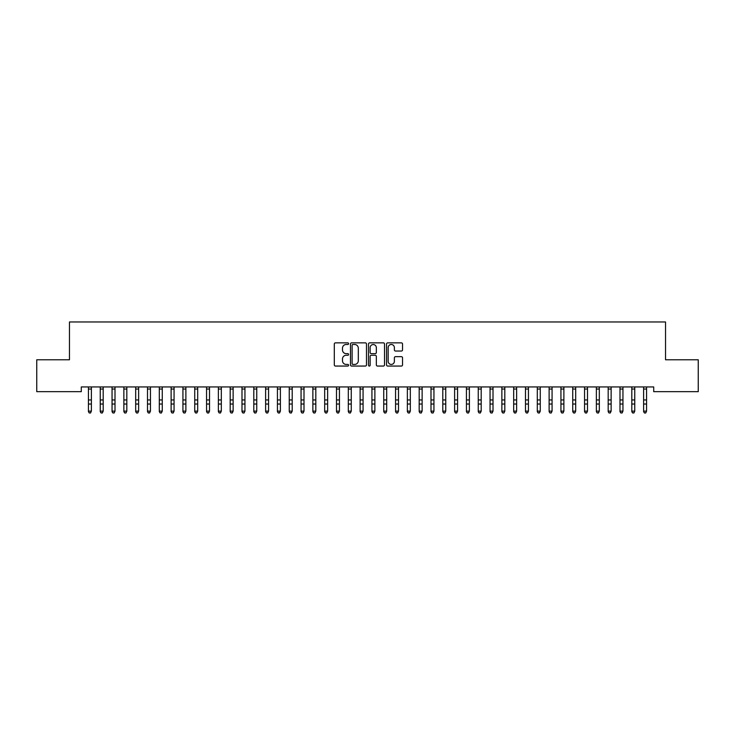 <?xml version="1.0" encoding="UTF-8"?>
<svg xmlns="http://www.w3.org/2000/svg" width="735" height="735" viewBox="0 0 735 735"><rect width="100%" height="100%" fill="white"/><g stroke="black" fill="none" stroke-linecap="round" stroke-linejoin="round"><path stroke-width="1.1" d="M348.601 343.677A0.808 0.808 0 0 0 347.793 342.868L335.472 342.868A1.158 1.158 0 0 0 334.306 344.026L334.306 364.9A1.158 1.158 0 0 0 335.472 366.058L347.793 366.058A0.808 0.808 0 0 0 348.601 365.24A0.808 0.808 0 0 0 347.793 364.431L346.194 364.431A3.712 3.712 0 0 1 342.482 360.72L342.482 358.983A3.712 3.712 0 0 1 346.194 355.271L347.793 355.271A0.808 0.808 0 0 0 348.601 354.463A0.808 0.808 0 0 0 347.793 353.645L346.194 353.645A3.712 3.712 0 0 1 342.482 349.943L342.482 348.197A3.712 3.712 0 0 1 346.194 344.485L347.793 344.485A0.808 0.808 0 0 0 348.601 343.677M401.383 351.036A1.158 1.158 0 0 0 402.541 349.878L402.541 344.026A1.158 1.158 0 0 0 401.383 342.868L387.703 342.868A1.158 1.158 0 0 0 386.546 344.026L386.546 364.9A1.158 1.158 0 0 0 387.703 366.058L401.383 366.058A1.158 1.158 0 0 0 402.541 364.9L402.541 357.826A1.158 1.158 0 0 0 401.383 356.668L395.531 356.668A1.158 1.158 0 0 0 394.373 357.826L394.373 361.326A3.105 3.105 0 0 1 391.268 364.431A3.105 3.105 0 0 1 388.172 361.326L388.172 347.591A3.105 3.105 0 0 1 391.268 344.485A3.105 3.105 0 0 1 394.373 347.591L394.373 349.878A1.158 1.158 0 0 0 395.531 351.036L401.383 351.036M653.718 386.941L81.282 386.941L81.282 391.672L36.75 391.672L36.75 359.773L69.467 359.773L69.467 321.976L665.533 321.976L665.533 359.773L698.25 359.773L698.25 391.672L653.718 391.672L653.718 386.941M366.489 344.026A1.158 1.158 0 0 0 365.323 342.868L351.642 342.868A1.158 1.158 0 0 0 350.485 344.026L350.485 364.9A1.158 1.158 0 0 0 351.642 366.058L365.323 366.058A1.158 1.158 0 0 0 366.489 364.9L366.489 344.026M369.677 342.868L383.358 342.868A1.158 1.158 0 0 1 384.515 344.026L384.515 364.9A1.158 1.158 0 0 1 383.358 366.058L377.496 366.058A1.158 1.158 0 0 1 376.338 364.9L376.338 356.429A1.158 1.158 0 0 0 375.181 355.271L371.294 355.271A1.158 1.158 0 0 0 370.137 356.429L370.137 365.24A0.808 0.808 0 0 1 369.328 366.058A0.808 0.808 0 0 1 368.511 365.24L368.511 344.026A1.158 1.158 0 0 1 369.677 342.868M352.919 344.485A0.808 0.808 0 0 0 352.111 345.303L352.111 363.623A0.808 0.808 0 0 0 352.919 364.431L354.601 364.431A3.712 3.712 0 0 0 358.312 360.72L358.312 348.197A3.712 3.712 0 0 0 354.601 344.485L352.919 344.485M376.338 347.646A3.105 3.105 0 0 0 373.242 344.55A3.105 3.105 0 0 0 370.137 347.646L370.137 352.488A1.158 1.158 0 0 0 371.294 353.645L375.181 353.645A1.158 1.158 0 0 0 376.338 352.488L376.338 347.646M88.43 387.556L88.43 411.122L91.379 411.122L90.497 413.024L89.312 412.804L90.497 413.024M91.379 387.556L91.379 411.122L90.497 412.804M89.312 413.024L88.43 411.683L89.312 412.804M100.245 387.556L100.245 411.122L103.194 411.122L102.312 413.024L101.127 412.804L102.312 413.024M103.194 387.556L103.194 411.122L102.312 412.804M112.051 387.556L112.051 411.122L115.009 411.122L114.118 413.024L112.942 412.804L114.118 413.024M115.009 387.556L115.009 411.122L114.118 412.804M101.127 413.024L100.245 411.683L101.127 412.804M112.942 413.024L112.051 411.683L112.942 412.804M123.866 387.556L123.866 411.122L126.824 411.122L125.933 413.024L124.757 412.804L125.933 413.024M126.824 387.556L126.824 411.122L125.933 412.804M135.681 387.556L135.681 411.122L138.63 411.122L137.748 413.024L136.563 412.804L137.748 413.024M138.63 387.556L138.63 411.122L137.748 412.804M124.757 413.024L123.866 411.683L124.757 412.804M136.563 413.024L135.681 411.683L136.563 412.804M147.496 387.556L147.496 411.122L150.445 411.122L149.563 413.024L148.378 412.804L149.563 413.024M150.445 387.556L150.445 411.122L149.563 412.804M148.378 413.024L147.496 411.683L148.378 412.804M159.302 387.556L159.302 411.122L162.26 411.122L161.369 413.024L160.193 412.804L161.369 413.024M162.26 387.556L162.26 411.122L161.369 412.804M160.193 413.024L159.302 411.683L160.193 412.804M171.117 387.556L171.117 411.122L174.066 411.122L173.184 413.024L171.999 412.804L173.184 413.024M174.066 387.556L174.066 411.122L173.184 412.804M182.932 387.556L182.932 411.122L185.881 411.122L185 413.024L183.814 412.804L185 413.024M185.881 387.556L185.881 411.122L185 412.804M194.738 387.556L194.738 411.122L197.697 411.122L196.805 413.024L195.629 412.804L196.805 413.024M197.697 387.556L197.697 411.122L196.805 412.804M206.553 387.556L206.553 411.122L209.512 411.122L208.621 413.024L207.445 412.804L208.621 413.024M209.512 387.556L209.512 411.122L208.621 412.804M218.368 387.556L218.368 411.122L221.318 411.122L220.436 413.024L219.25 412.804L220.436 413.024M221.318 387.556L221.318 411.122L220.436 412.804M230.184 387.556L230.184 411.122L233.133 411.122L232.251 413.024L231.066 412.804L232.251 413.024M233.133 387.556L233.133 411.122L232.251 412.804M241.99 387.556L241.99 411.122L244.948 411.122L244.057 413.024L242.881 412.804L244.057 413.024M244.948 387.556L244.948 411.122L244.057 412.804M253.805 387.556L253.805 411.122L256.754 411.122L255.872 413.024L254.687 412.804L255.872 413.024M256.754 387.556L256.754 411.122L255.872 412.804M265.62 387.556L265.62 411.122L268.569 411.122L267.687 413.024L266.502 412.804L267.687 413.024M268.569 387.556L268.569 411.122L267.687 412.804M171.999 413.024L171.117 411.683L171.999 412.804M183.814 413.024L182.932 411.683L183.814 412.804M195.629 413.024L194.738 411.683L195.629 412.804M207.445 413.024L206.553 411.683L207.445 412.804M219.25 413.024L218.368 411.683L219.25 412.804M231.066 413.024L230.184 411.683L231.066 412.804M242.881 413.024L241.99 411.683L242.881 412.804M254.687 413.024L253.805 411.683L254.687 412.804M266.502 413.024L265.62 411.683L266.502 412.804M277.426 387.556L277.426 411.122L280.384 411.122L279.493 413.024L278.317 412.804L279.493 413.024M280.384 387.556L280.384 411.122L279.493 412.804M278.317 413.024L277.426 411.683L278.317 412.804M289.241 387.556L289.241 411.122L292.199 411.122L291.308 413.024L290.132 412.804L291.308 413.024M292.199 387.556L292.199 411.122L291.308 412.804M290.132 413.024L289.241 411.683L290.132 412.804M301.056 387.556L301.056 411.122L304.005 411.122L303.123 413.024L301.938 412.804L303.123 413.024M304.005 387.556L304.005 411.122L303.123 412.804M301.938 413.024L301.056 411.683L301.938 412.804M312.871 387.556L312.871 411.122L315.82 411.122L314.938 413.024L313.753 412.804L314.938 413.024M315.82 387.556L315.82 411.122L314.938 412.804M313.753 413.024L312.871 411.683L313.753 412.804M324.677 387.556L324.677 411.122L327.635 411.122L326.744 413.024L325.568 412.804L326.744 413.024M327.635 387.556L327.635 411.122L326.744 412.804M325.568 413.024L324.677 411.683L325.568 412.804M336.492 387.556L336.492 411.122L339.441 411.122L338.559 413.024L337.374 412.804L338.559 413.024M339.441 387.556L339.441 411.122L338.559 412.804M337.374 413.024L336.492 411.683L337.374 412.804M348.307 387.556L348.307 411.122L351.256 411.122L350.375 413.024L349.189 412.804L350.375 413.024M351.256 387.556L351.256 411.122L350.375 412.804M349.189 413.024L348.307 411.683L349.189 412.804M360.113 387.556L360.113 411.122L363.072 411.122L362.18 413.024L361.004 412.804L362.18 413.024M363.072 387.556L363.072 411.122L362.18 412.804M361.004 413.024L360.113 411.683L361.004 412.804M371.928 387.556L371.928 411.122L374.887 411.122L373.996 413.024L372.82 412.804L373.996 413.024M374.887 387.556L374.887 411.122L373.996 412.804M372.82 413.024L371.928 411.683L372.82 412.804M383.743 387.556L383.743 411.122L386.693 411.122L385.811 413.024L384.625 412.804L385.811 413.024M386.693 387.556L386.693 411.122L385.811 412.804M384.625 413.024L383.743 411.683L384.625 412.804M395.559 387.556L395.559 411.122L398.508 411.122L397.626 413.024L396.441 412.804L397.626 413.024M398.508 387.556L398.508 411.122L397.626 412.804M396.441 413.024L395.559 411.683L396.441 412.804M407.365 387.556L407.365 411.122L410.323 411.122L409.432 413.024L408.256 412.804L409.432 413.024M410.323 387.556L410.323 411.122L409.432 412.804M408.256 413.024L407.365 411.683L408.256 412.804M419.18 387.556L419.18 411.122L422.129 411.122L421.247 413.024L420.062 412.804L421.247 413.024M422.129 387.556L422.129 411.122L421.247 412.804M420.062 413.024L419.18 411.683L420.062 412.804M430.995 387.556L430.995 411.122L433.944 411.122L433.062 413.024L431.877 412.804L433.062 413.024M433.944 387.556L433.944 411.122L433.062 412.804M431.877 413.024L430.995 411.683L431.877 412.804M442.801 387.556L442.801 411.122L445.759 411.122L444.868 413.024L443.692 412.804L444.868 413.024M445.759 387.556L445.759 411.122L444.868 412.804M443.692 413.024L442.801 411.683L443.692 412.804M454.616 387.556L454.616 411.122L457.574 411.122L456.683 413.024L455.507 412.804L456.683 413.024M457.574 387.556L457.574 411.122L456.683 412.804M455.507 413.024L454.616 411.683L455.507 412.804M466.431 387.556L466.431 411.122L469.38 411.122L468.498 413.024L467.313 412.804L468.498 413.024M469.38 387.556L469.38 411.122L468.498 412.804M467.313 413.024L466.431 411.683L467.313 412.804M478.246 387.556L478.246 411.122L481.195 411.122L480.313 413.024L479.128 412.804L480.313 413.024M481.195 387.556L481.195 411.122L480.313 412.804M479.128 413.024L478.246 411.683L479.128 412.804M490.052 387.556L490.052 411.122L493.01 411.122L492.119 413.024L490.943 412.804L492.119 413.024M493.01 387.556L493.01 411.122L492.119 412.804M490.943 413.024L490.052 411.683L490.943 412.804M501.867 387.556L501.867 411.122L504.816 411.122L503.934 413.024L502.749 412.804L503.934 413.024M504.816 387.556L504.816 411.122L503.934 412.804M502.749 413.024L501.867 411.683L502.749 412.804M513.682 387.556L513.682 411.122L516.632 411.122L515.75 413.024L514.564 412.804L515.75 413.024M516.632 387.556L516.632 411.122L515.75 412.804M514.564 413.024L513.682 411.683L514.564 412.804M525.488 387.556L525.488 411.122L528.447 411.122L527.555 413.024L526.379 412.804L527.555 413.024M528.447 387.556L528.447 411.122L527.555 412.804M526.379 413.024L525.488 411.683L526.379 412.804M537.303 387.556L537.303 411.122L540.262 411.122L539.371 413.024L538.195 412.804L539.371 413.024M540.262 387.556L540.262 411.122L539.371 412.804M538.195 413.024L537.303 411.683L538.195 412.804M549.118 387.556L549.118 411.122L552.068 411.122L551.186 413.024L550 412.804L551.186 413.024M552.068 387.556L552.068 411.122L551.186 412.804M550 413.024L549.118 411.683L550 412.804M560.934 387.556L560.934 411.122L563.883 411.122L563.001 413.024L561.816 412.804L563.001 413.024M563.883 387.556L563.883 411.122L563.001 412.804M561.816 413.024L560.934 411.683L561.816 412.804M572.74 387.556L572.74 411.122L575.698 411.122L574.807 413.024L573.631 412.804L574.807 413.024M575.698 387.556L575.698 411.122L574.807 412.804M573.631 413.024L572.74 411.683L573.631 412.804M584.555 387.556L584.555 411.122L587.504 411.122L586.622 413.024L585.437 412.804L586.622 413.024M587.504 387.556L587.504 411.122L586.622 412.804M585.437 413.024L584.555 411.683L585.437 412.804M596.37 387.556L596.37 411.122L599.319 411.122L598.437 413.024L597.252 412.804L598.437 413.024M599.319 387.556L599.319 411.122L598.437 412.804M597.252 413.024L596.37 411.683L597.252 412.804M608.176 387.556L608.176 411.122L611.134 411.122L610.243 413.024L609.067 412.804L610.243 413.024M611.134 387.556L611.134 411.122L610.243 412.804M609.067 413.024L608.176 411.683L609.067 412.804M619.991 387.556L619.991 411.122L622.949 411.122L622.058 413.024L620.882 412.804L622.058 413.024M622.949 387.556L622.949 411.122L622.058 412.804M620.882 413.024L619.991 411.683L620.882 412.804M631.806 387.556L631.806 411.122L634.755 411.122L633.873 413.024L632.688 412.804L633.873 413.024M634.755 387.556L634.755 411.122L633.873 412.804M632.688 413.024L631.806 411.683L632.688 412.804M643.621 387.556L643.621 411.122L646.57 411.122L645.688 413.024L644.503 412.804L645.688 413.024M646.57 387.556L646.57 411.122L645.688 412.804M644.503 413.024L643.621 411.683L644.503 412.804M91.526 386.968L88.292 386.968M91.379 399.95L88.43 399.95M91.379 404.039L88.43 404.039M91.379 389.045L88.43 389.045M103.332 386.968L100.098 386.968M103.194 399.95L100.245 399.95M103.194 404.039L100.245 404.039M103.194 389.045L100.245 389.045M115.147 386.968L111.913 386.968M115.009 399.95L112.051 399.95M115.009 404.039L112.051 404.039M115.009 389.045L112.051 389.045M126.962 386.968L123.728 386.968M126.824 399.95L123.866 399.95M126.824 404.039L123.866 404.039M126.824 389.045L123.866 389.045M138.777 386.968L135.543 386.968M138.63 399.95L135.681 399.95M138.63 404.039L135.681 404.039M138.63 389.045L135.681 389.045M150.583 386.968L147.349 386.968M150.445 399.95L147.496 399.95M150.445 404.039L147.496 404.039M150.445 389.045L147.496 389.045M162.398 386.968L159.164 386.968M162.26 399.95L159.302 399.95M162.26 404.039L159.302 404.039M162.26 389.045L159.302 389.045M174.213 386.968L170.979 386.968M174.066 399.95L171.117 399.95M174.066 404.039L171.117 404.039M174.066 389.045L171.117 389.045M186.019 386.968L182.785 386.968M185.881 399.95L182.932 399.95M185.881 404.039L182.932 404.039M185.881 389.045L182.932 389.045M197.834 386.968L194.6 386.968M197.697 399.95L194.738 399.95M197.697 404.039L194.738 404.039M197.697 389.045L194.738 389.045M209.65 386.968L206.416 386.968M209.512 399.95L206.553 399.95M209.512 404.039L206.553 404.039M209.512 389.045L206.553 389.045M221.465 386.968L218.231 386.968M221.318 399.95L218.368 399.95M221.318 404.039L218.368 404.039M221.318 389.045L218.368 389.045M233.271 386.968L230.037 386.968M233.133 399.95L230.184 399.95M233.133 404.039L230.184 404.039M233.133 389.045L230.184 389.045M245.086 386.968L241.852 386.968M244.948 399.95L241.99 399.95M244.948 404.039L241.99 404.039M244.948 389.045L241.99 389.045M256.901 386.968L253.667 386.968M256.754 399.95L253.805 399.95M256.754 404.039L253.805 404.039M256.754 389.045L253.805 389.045M268.707 386.968L265.473 386.968M268.569 399.95L265.62 399.95M268.569 404.039L265.62 404.039M268.569 389.045L265.62 389.045M280.522 386.968L277.288 386.968M280.384 399.95L277.426 399.95M280.384 404.039L277.426 404.039M280.384 389.045L277.426 389.045M292.337 386.968L289.103 386.968M292.199 399.95L289.241 399.95M292.199 404.039L289.241 404.039M292.199 389.045L289.241 389.045M304.152 386.968L300.918 386.968M304.005 399.95L301.056 399.95M304.005 404.039L301.056 404.039M304.005 389.045L301.056 389.045M315.958 386.968L312.724 386.968M315.82 399.95L312.871 399.95M315.82 404.039L312.871 404.039M315.82 389.045L312.871 389.045M327.773 386.968L324.539 386.968M327.635 399.95L324.677 399.95M327.635 404.039L324.677 404.039M327.635 389.045L324.677 389.045M339.588 386.968L336.354 386.968M339.441 399.95L336.492 399.95M339.441 404.039L336.492 404.039M339.441 389.045L336.492 389.045M351.394 386.968L348.16 386.968M351.256 399.95L348.307 399.95M351.256 404.039L348.307 404.039M351.256 389.045L348.307 389.045M363.209 386.968L359.975 386.968M363.072 399.95L360.113 399.95M363.072 404.039L360.113 404.039M363.072 389.045L360.113 389.045M375.025 386.968L371.791 386.968M374.887 399.95L371.928 399.95M374.887 404.039L371.928 404.039M374.887 389.045L371.928 389.045M386.84 386.968L383.606 386.968M386.693 399.95L383.743 399.95M386.693 404.039L383.743 404.039M386.693 389.045L383.743 389.045M398.646 386.968L395.412 386.968M398.508 399.95L395.559 399.95M398.508 404.039L395.559 404.039M398.508 389.045L395.559 389.045M410.461 386.968L407.227 386.968M410.323 399.95L407.365 399.95M410.323 404.039L407.365 404.039M410.323 389.045L407.365 389.045M422.276 386.968L419.042 386.968M422.129 399.95L419.18 399.95M422.129 404.039L419.18 404.039M422.129 389.045L419.18 389.045M434.082 386.968L430.848 386.968M433.944 399.95L430.995 399.95M433.944 404.039L430.995 404.039M433.944 389.045L430.995 389.045M445.897 386.968L442.663 386.968M445.759 399.95L442.801 399.95M445.759 404.039L442.801 404.039M445.759 389.045L442.801 389.045M457.712 386.968L454.478 386.968M457.574 399.95L454.616 399.95M457.574 404.039L454.616 404.039M457.574 389.045L454.616 389.045M469.527 386.968L466.293 386.968M469.38 399.95L466.431 399.95M469.38 404.039L466.431 404.039M469.38 389.045L466.431 389.045M481.333 386.968L478.099 386.968M481.195 399.95L478.246 399.95M481.195 404.039L478.246 404.039M481.195 389.045L478.246 389.045M493.148 386.968L489.914 386.968M493.01 399.95L490.052 399.95M493.01 404.039L490.052 404.039M493.01 389.045L490.052 389.045M504.963 386.968L501.729 386.968M504.816 399.95L501.867 399.95M504.816 404.039L501.867 404.039M504.816 389.045L501.867 389.045M516.769 386.968L513.535 386.968M516.632 399.95L513.682 399.95M516.632 404.039L513.682 404.039M516.632 389.045L513.682 389.045M528.584 386.968L525.35 386.968M528.447 399.95L525.488 399.95M528.447 404.039L525.488 404.039M528.447 389.045L525.488 389.045M540.4 386.968L537.166 386.968M540.262 399.95L537.303 399.95M540.262 404.039L537.303 404.039M540.262 389.045L537.303 389.045M552.215 386.968L548.981 386.968M552.068 399.95L549.118 399.95M552.068 404.039L549.118 404.039M552.068 389.045L549.118 389.045M564.021 386.968L560.787 386.968M563.883 399.95L560.934 399.95M563.883 404.039L560.934 404.039M563.883 389.045L560.934 389.045M575.836 386.968L572.602 386.968M575.698 399.95L572.74 399.95M575.698 404.039L572.74 404.039M575.698 389.045L572.74 389.045M587.651 386.968L584.417 386.968M587.504 399.95L584.555 399.95M587.504 404.039L584.555 404.039M587.504 389.045L584.555 389.045M599.457 386.968L596.223 386.968M599.319 399.95L596.37 399.95M599.319 404.039L596.37 404.039M599.319 389.045L596.37 389.045M611.272 386.968L608.038 386.968M611.134 399.95L608.176 399.95M611.134 404.039L608.176 404.039M611.134 389.045L608.176 389.045M623.087 386.968L619.853 386.968M622.949 399.95L619.991 399.95M622.949 404.039L619.991 404.039M622.949 389.045L619.991 389.045M634.902 386.968L631.668 386.968M634.755 399.95L631.806 399.95M634.755 404.039L631.806 404.039M634.755 389.045L631.806 389.045M646.708 386.968L643.474 386.968M646.57 399.95L643.621 399.95M646.57 404.039L643.621 404.039M646.57 389.045L643.621 389.045"/></g></svg>
